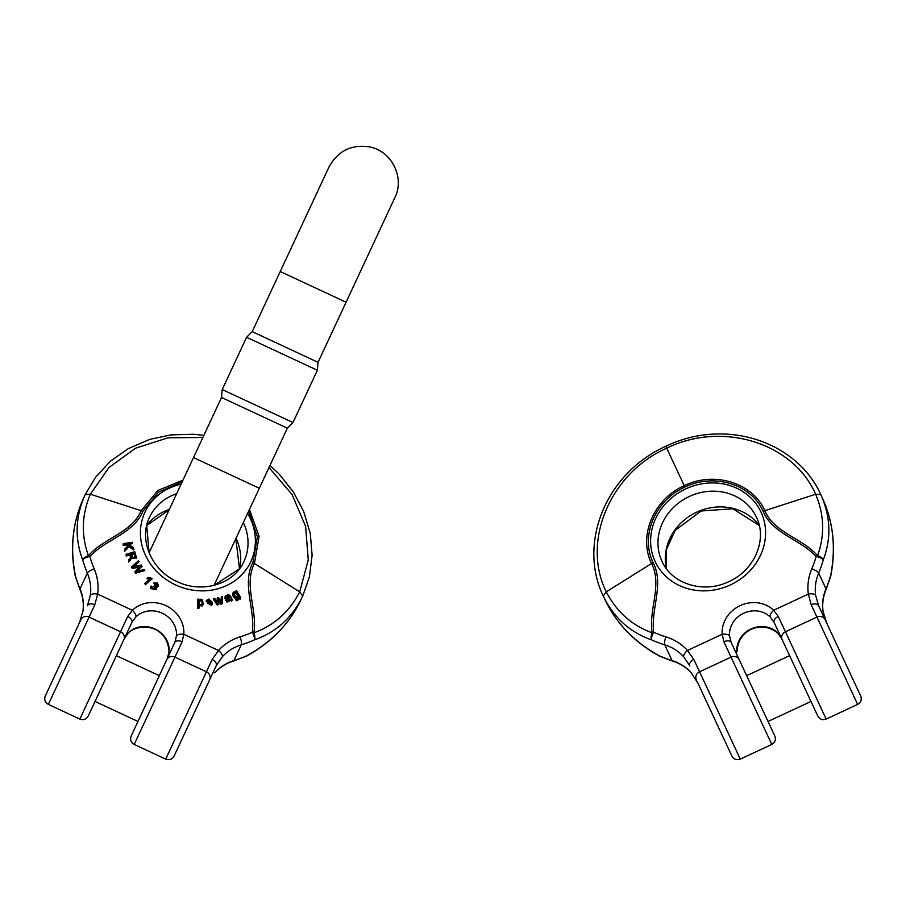<?xml version="1.0" encoding="UTF-8"?>
<svg xmlns="http://www.w3.org/2000/svg" width="906" height="906" viewBox="0 0 906 906"><rect width="100%" height="100%" fill="white"/><g stroke="black" fill="none" stroke-linecap="round" stroke-linejoin="round"><path stroke-width="1.36" d="M150.804 586.635L150.396 588.526L156.172 589.647L156.455 589.047L150.679 587.926L151.087 586.035L151.959 586.952M152.038 586.794L152.525 588.968L153.952 589.466L155.413 588.504L154.779 586.522L153.771 586.703L155.232 588.798M154.054 586.091L157.463 585.423L156.908 583.804L154.654 583.849L153.85 582.988L154.371 584.449L156.625 584.415L157.27 585.718M156.5 587.62L158.493 585.967L156.07 586.895L156.455 589.047M217.349 605.106L218.844 604.245L217.349 605.106L213.352 599.296L214.779 598.447L217.791 603.079L217.689 601.743L217.417 602.467M217.689 601.743L217.18 598.458L217.406 602.354M217.463 597.858L218.629 597.598L221.438 602.139L221.302 597.009L221.121 601.607M220.996 604.313L222.468 603.441L220.996 604.313L218.584 600.372M197.678 608.594L199.116 608.028L197.678 608.594L197.655 599.149L198.81 599.194L198.844 600.214L200.713 599.183L202.219 599.67L203.306 604.268L201.993 606.012L198.72 605.401M131.857 566.748L138.471 560.655L139.15 561.731L133.341 566.76L141.245 564.993L142.083 566.295L136.353 571.471L144.122 569.489L144.801 570.554L135.617 572.626L134.903 571.505L140.702 566.137L132.627 567.949L131.857 566.748L131.585 567.36L132.344 568.549L140.419 566.748M133.057 567.371L139.15 561.731M137.021 571.301L142.083 566.295M134.903 571.505L135.334 573.226L144.801 570.554M210.86 604.211L211.415 603.26L212.57 603.351L211.789 604.902L206.409 600.508L208.788 599.002L212.434 602.365L207.406 602.762L209.807 604.574L211.415 603.26L210.577 604.823M206.409 600.508L206.138 601.12L211.506 605.514L212.287 603.962M207.599 603.328L212.434 602.365M127.871 545.967L126.364 544.936L123.171 545.389L123.182 543.623L123.454 544.778L126.647 544.336L126.364 544.936M126.647 544.336L128.346 545.491L124.53 549.33L124.869 550.757L129.309 546.148L133.918 549.308L133.533 547.688L128.176 544.121L132.548 543.509L128.879 544.585M133.918 549.308L133.635 549.919L129.026 546.76L124.586 551.369L124.53 549.33M231.63 600.429L230.905 599.806L227.361 601.573L226.058 599.693L225.775 600.293L226.013 599.523L227.078 602.173L230.634 600.406L231.347 601.04L232.672 600.044L231.347 601.04M226.07 597.224L228.278 596.488L229.059 597.405M224.858 598.481L226.262 597.654L224.858 598.481L225.424 596.329M145.345 584.766L151.891 579.013L145.345 584.766L144.801 583.339L149.898 578.866L148.573 578.572L148.29 579.172L149.626 579.466M148.573 578.572L147.293 578.073L147.01 578.685L148.29 579.172M235.719 599.183L236.794 598.832C238.561 599.387 239.456 598.855 239.478 597.235L238.799 596.057C236.545 598.821 234.541 598.277 232.785 594.415L233.952 591.901L236.07 591.845L235.605 591.131L236.568 590.621L240.656 597.462L237.213 600.236L235.719 599.183L235.435 599.783L236.93 600.848L240.373 598.062M232.933 592.932L232.502 595.027C234.258 598.877 236.273 599.432 238.527 596.669L239.263 598.447M126.07 554.302L134.745 551.709L136.523 557.779L131.755 557.383L129.014 561.471L128.482 560.168L130.702 557.417L130.894 555.525L130.373 554.268L126.534 555.423L126.07 554.302L126.251 556.035L130.09 554.88L130.419 558.028M131.563 558.153L136.24 558.39L136.523 557.779M128.482 560.168L128.731 562.071L131.574 558.141M182.151 481.89L158.607 492.049L142.922 511.256C133.375 533.94 105.855 539.206 89.875 556.488A113.692 103.046 25 0 0 94.213 568.889A53.692 48.664 -155 0 1 97.644 594.098L94.813 604.755L48.358 704.392C45.04 702.433 44.02 699.636 45.3 696.001L80.928 619.602L73.454 635.627L79.4 622.875L83.012 611.052A47.372 42.933 25 0 0 80 588.809A120.011 108.765 -155 0 1 75.413 575.718C69.932 548.209 72.627 522.388 83.488 498.277C72.582 522.479 69.841 548.402 75.255 576.023A6.319 0.997 167.3 0 0 75.311 576.114M48.358 704.392L79.841 719.081L120.555 631.765L89.071 617.088A6.319 5.73 25 0 0 80.928 619.602L73.454 635.627M52.095 681.425L67.293 648.843M169.139 651.573A23.692 21.472 25 0 0 154.96 628.968A23.692 21.472 25 0 0 128.527 632.637A6.319 2.525 45.7 0 1 128.312 632.954C139.547 622.286 167.406 624.959 169.037 651.946A6.319 2.525 -175.7 0 1 169.139 651.573L167.202 658.764L174.835 642.388L176.477 635.853A23.692 21.472 25 0 0 162.299 613.249A23.692 21.472 25 0 0 135.866 616.918L131.902 622.365L88.233 716.023C86.274 719.341 83.477 720.361 79.841 719.081M127.712 616.431A6.319 3.613 -155 0 1 131.902 622.365L123.862 639.625A6.319 5.73 -155 0 0 120.555 631.765L127.712 616.431L132.367 610.293A30 27.191 -155 0 1 165.843 605.638A30 27.191 -155 0 1 183.805 634.268A6.319 2.525 4.3 0 0 176.477 635.853M94.813 604.755A6.319 4.032 -155 0 0 87.395 605.74L90.351 595.321A47.372 42.933 25 0 0 87.327 573.09A120.011 108.765 -155 0 1 82.752 559.999A6.319 3.137 -19.1 0 1 88.448 555.718A6.319 2.65 -146.9 0 1 89.875 556.488A6.319 2.106 164.3 0 0 82.752 559.999C74.53 538.345 75.345 516.556 85.187 494.631L90.362 494.223C81.71 514.812 81.076 535.31 88.448 555.718C103.726 537.96 131.653 533.09 141.234 510.599L157.916 490.44L182.978 480.123M248.663 511.131L257.406 536.782L252.876 562.535C241.642 584.427 255.288 608.889 252.321 632.241A113.692 103.046 -155 0 1 240.033 636.884A53.692 48.664 25 0 0 218.527 650.463L212.174 659.477A6.319 4.032 25 0 1 216.194 665.797L174.099 756.068L216.194 665.797L222.264 656.839A47.372 42.933 -155 0 1 241.245 644.857A120.011 108.765 25 0 0 254.224 639.953C276.081 632.331 292.253 617.699 302.717 596.069L299.705 591.845C289.501 611.709 274.212 625.367 253.839 632.83C257.61 609.727 243.397 585.197 254.461 563.396L259.082 536.307L249.467 509.421M240.033 636.884A6.319 1.891 72.8 0 1 241.245 644.857L233.918 660.587A120.011 108.765 25 0 0 246.885 655.684C271.483 642.184 289.535 623.532 301.019 599.715C289.49 623.634 271.404 642.388 246.76 656.001A6.319 0.997 62.7 0 1 246.647 656.012M128.527 632.637L124.269 638.741L116.387 655.65L159.32 675.672L167.202 658.764L159.32 675.672L116.387 655.65M135.866 616.918A6.319 2.525 -134.3 0 0 132.367 610.293L97.644 594.098A6.319 2.571 -172 0 0 90.351 595.321M182.095 641.788A6.319 3.613 25 0 0 174.835 642.388L131.166 736.046C129.886 739.681 130.906 742.478 134.224 744.438L182.095 641.788L183.805 634.268L218.527 650.463A6.319 2.571 42 0 1 222.264 656.839M214.756 672.841L214.937 672.569A47.372 42.933 -155 0 1 233.918 660.587A6.319 1.891 -107.2 0 1 233.442 661.063C225.956 663.43 219.728 667.348 214.756 672.841A6.319 2.571 -138 0 0 214.937 672.569M254.224 639.953A6.319 3.137 -110.9 0 0 253.839 632.83A6.319 2.65 16.9 0 0 252.321 632.241A6.319 2.106 65.7 0 1 254.224 639.953M75.413 575.718A6.319 0.997 167.3 0 0 75.255 576.023A6.319 6.319 0 0 0 75.334 576.341A6.319 2.106 -15.7 0 1 75.413 575.718M94.213 568.889A6.319 1.891 157.2 0 0 87.327 573.09L80 588.809A6.319 1.891 -22.8 0 0 79.932 589.478C82.933 596.737 83.93 604.03 82.922 611.357A6.319 2.571 8 0 1 83.012 611.052M145.628 584.155L144.801 583.339M147.293 578.073L148.074 577.394L152.174 578.402M233.873 593.77L234.609 592.728L233.873 593.77L235.82 596.771L237.202 596.692L237.961 595.65C237.565 593.419 236.443 592.445 234.609 592.728L234.326 593.328C236.16 593.045 237.281 594.019 237.678 596.261L237.666 596.329M239.444 598.175L239.478 597.235L239.195 597.835M232.785 594.415L232.502 595.027M238.799 596.057L238.346 597.28M240.656 597.462L240.203 599.149M233.589 594.381L234.326 593.328M229.796 597.733L227.202 599.636L227.859 600.576L229.818 599.84L229.796 597.733L229.535 600.44M229.943 598.051L229.66 598.651M228.278 598.685L229.512 598.334M227.202 599.636L227.995 599.296M230.905 599.806L230.634 600.406M227.361 601.573L227.078 602.173M226.296 598.911L229.331 596.805L228.561 595.876L228.278 596.488M228.561 595.876L226.976 596.59M227.259 595.989L226.285 596.76M226.341 596.624L226.262 597.654L226.341 596.624M225.141 597.869L225.707 595.729L228.357 594.71C229.762 595.038 230.973 596.59 231.993 599.33L232.672 600.044M224.915 596.997L225.707 595.729M123.454 544.778L123.171 545.389M124.869 550.757L124.586 551.369M129.309 546.148L129.026 546.76M132.548 543.509L132.276 542.354L123.182 543.623M207.27 601.278L208.663 600.599L210.849 602.071M210.498 600.44L207.667 600.553L207.248 601.765L211.132 601.459L210.498 600.44L210.215 601.04M207.383 601.154L207.248 601.765M208.946 599.999L208.663 600.599M212.57 603.351L211.506 605.514M132.627 567.949L132.344 568.549M138.754 569.432L138.471 570.033M135.617 572.626L135.334 573.226M139.581 566.386L139.298 566.997M131.551 554.438L133.929 553.725L135.209 557.473M134.213 553.113L131.359 553.974L132.933 557.394L135.39 557.179L133.929 553.725M135.277 555.695L134.994 556.295M126.534 555.423L126.251 556.035M130.792 559.364L130.509 559.965M129.014 561.471L128.731 562.071M131.087 556.137L130.804 556.737M130.894 555.525L130.611 556.125M130.373 554.268L130.09 554.88M199.014 601.459L200.362 600.78C202.129 601.403 202.582 602.762 201.721 604.857M199.139 601.142L199.399 600.735C198.55 602.943 199.003 604.291 200.747 604.766L202.004 604.257C202.865 602.162 202.412 600.803 200.634 600.168L199.127 601.335M200.634 600.168L200.362 600.78M197.961 607.983L197.655 599.149M203.306 604.268L201.993 606.012M202.276 605.412L199.003 604.789L199.116 608.028M217.633 604.506L213.635 598.696M221.392 600.859L221.109 601.471M221.302 597.009L222.457 596.76L222.468 603.441M221.279 603.702L219.15 600.236L218.867 600.848M219.15 600.236L218.516 599.172L218.844 604.245M150.566 587.043L151.087 586.035M154.779 586.522L154.496 587.122M156.908 583.804L156.625 584.415M155.798 583.396L155.515 583.996M154.654 583.849L154.371 584.449M153.85 582.988L157.519 583.045L158.493 585.967M259.331 488.277L287.361 428.164L221.528 397.474L193.499 457.575L259.331 488.277L214.054 585.367L235.832 538.674L239.501 568.809L214.054 585.367M280.248 271.528L328.969 167.055C337.791 150.951 351.279 144.235 369.444 146.874C392.117 151.053 404.914 178.244 394.801 197.757L346.081 302.23L280.248 271.528L252.219 331.63L318.051 362.332L317.36 370.271L246.591 337.27L222.219 389.535L292.989 422.536L317.36 370.271M221.528 397.474L222.219 389.535M252.219 331.63L246.591 337.27M169.773 653.26L167.214 658.753M826.046 589.534A6.319 1.891 22.8 0 0 826.068 589.478C823.067 596.737 822.07 604.03 823.078 611.357L826.6 622.875L818.605 605.729L860.7 696.001L826.476 622.603M832.546 635.627L860.7 696.001C861.98 699.636 860.96 702.433 857.642 704.392L816.929 617.077L785.445 631.765L826.159 719.081C822.523 720.361 819.726 719.341 817.767 716.023L789.613 655.65L746.68 675.661L739.205 659.647A6.319 5.73 155 0 0 731.063 657.122L771.776 744.438C775.094 742.478 776.114 739.681 774.834 736.046L731.153 642.388A6.319 3.613 155 0 0 723.905 641.788L722.195 634.268A6.319 2.525 175.7 0 1 729.523 635.853L731.153 642.388M810.972 701.448L768.028 721.459L810.972 701.448L817.767 716.023L782.138 639.625A6.319 5.73 -25 0 1 785.445 631.765L778.288 616.42L773.633 610.282A30 27.191 -25 0 0 740.157 605.638A30 27.191 -25 0 0 722.195 634.268L687.473 650.463L693.826 659.477A6.319 4.032 155 0 0 689.806 665.797L683.724 656.839A47.372 42.933 -25 0 0 664.755 644.857A120.011 108.765 155 0 1 651.776 639.953C629.919 632.331 613.747 617.699 603.271 596.069L606.284 591.845C616.499 611.697 631.788 625.367 652.161 632.83C648.379 609.715 662.603 585.197 651.539 563.396C638.017 536.295 653.577 499.161 684.223 485.684L666.725 448.164C722.286 420.826 793.226 442.785 815.638 494.223C824.29 514.801 824.924 535.299 817.552 555.706C802.274 537.96 774.347 533.09 764.755 510.588C752.693 482.819 714.245 470.871 684.223 485.684L684.868 487.066C714.121 472.762 751.312 484.223 763.078 511.256C772.625 533.94 800.145 539.206 816.125 556.488A113.692 103.046 155 0 1 811.776 568.889A53.692 48.664 -25 0 0 808.356 594.087L811.176 604.755A6.319 4.032 -25 0 1 818.605 605.729L815.649 595.321A47.372 42.933 155 0 1 818.673 573.09A120.011 108.765 -25 0 0 823.248 559.987C831.47 538.345 830.655 516.556 820.813 494.631L815.638 494.223L763.078 511.256M608.062 605.786L604.982 599.715C616.51 623.634 634.596 642.388 659.24 656.001A6.319 0.997 117.3 0 0 659.353 656.012M825.185 504.54L822.512 498.277C833.418 522.479 836.159 548.402 830.745 576.023A6.319 0.997 12.7 0 1 830.689 576.114M696.272 679.659A6.319 5.73 -25 0 1 699.568 671.799L740.293 759.115C736.657 760.406 733.86 759.387 731.901 756.068L697.665 682.671M725.094 741.482L697.79 682.931L691.063 672.569A47.372 42.933 -25 0 0 672.082 660.587A120.011 108.765 155 0 1 659.115 655.672C634.506 642.184 616.465 623.532 604.982 599.715C616.51 623.634 634.596 642.388 659.24 655.989A6.319 6.319 0 0 0 659.545 656.137A6.319 2.106 114.3 0 1 659.477 656.114M736.861 651.573A6.319 2.525 -4.3 0 1 736.952 651.946L736.861 651.573A23.692 21.472 155 0 1 751.04 628.968A23.692 21.472 155 0 1 777.461 632.637L781.731 638.741L789.613 655.65M729.523 635.853A23.692 21.472 155 0 1 743.701 613.237A23.692 21.472 155 0 1 770.134 616.918L774.098 622.365L782.138 639.625M830.643 576.409A6.319 2.106 15.7 0 0 830.666 576.341L826.068 589.478C823.067 596.726 822.07 604.019 823.078 611.357L822.976 611.052A47.372 42.933 155 0 1 826 588.809A120.011 108.765 -25 0 0 830.587 575.718C836.057 548.198 833.373 522.388 822.512 498.277C833.418 522.479 836.159 548.39 830.745 576.023A6.319 0.997 12.7 0 0 830.587 575.718A6.319 2.106 -164.3 0 1 830.666 576.341A6.319 2.106 15.7 0 0 830.677 576.284M777.461 632.637A6.319 2.525 134.3 0 0 777.688 632.954C766.453 622.286 738.594 624.959 736.963 651.946C736 636.476 755.955 616.861 777.688 632.954L781.731 638.741M738.786 658.753L746.68 675.661M672.614 661.074A6.319 1.891 107.2 0 1 672.558 661.063C680.044 663.43 686.272 667.348 691.244 672.841A6.319 2.571 -42 0 1 691.063 672.569M823.248 559.987A6.319 3.137 -160.9 0 0 817.552 555.706A6.319 2.65 -33.1 0 0 816.125 556.488A6.319 2.106 15.7 0 1 823.248 559.987M770.134 616.918A6.319 2.525 -45.7 0 1 773.633 610.282L808.356 594.087A6.319 2.571 -8 0 1 815.649 595.321M774.098 622.365A6.319 3.613 -25 0 1 778.288 616.42M684.868 487.066C655.106 500.282 639.976 536.137 653.113 562.524C664.358 584.415 650.712 608.889 653.668 632.229A6.319 2.106 114.3 0 0 651.776 639.953A6.319 3.137 -69.1 0 1 652.161 632.83A6.319 2.65 163.1 0 1 653.668 632.229A113.692 103.046 -25 0 0 665.967 636.884A53.692 48.664 155 0 1 687.473 650.463A6.319 2.571 138 0 0 683.724 656.839M247.621 513.396A58.426 52.956 -155 0 1 241.03 575.525A58.426 52.956 -155 0 1 175.515 584.891A58.426 52.956 -155 0 1 140.487 530.078A58.426 52.956 -155 0 1 181.064 484.246M176.625 493.747A52.106 47.225 25 0 0 149.547 517.292C138.437 539.251 151.313 570.259 177.066 581.584C202.287 594.03 234.314 583.962 243.997 561.335A52.106 47.225 25 0 0 243.352 522.547M239.546 568.764A52.106 47.225 25 0 0 236.013 538.266M169.297 509.478A52.106 47.225 25 0 0 146.715 525.48M202.876 437.462L167.95 437.813L135.628 448.164L108.924 467.541L90.362 494.223L142.922 511.256M212.174 659.477L206.421 671.81L174.937 657.122A6.319 5.73 25 0 0 166.795 659.647M209.728 679.67A6.319 5.73 -155 0 0 206.421 671.81L165.707 759.126L134.224 744.438M269.014 467.519L292.106 494.597L305.616 526.409L308.267 559.908L299.705 591.845L252.876 562.535M237.213 600.236L236.93 600.848M150.679 587.926L150.396 588.526M659.602 656.159A6.319 2.106 114.3 0 1 659.545 656.137L672.558 661.063A6.319 1.891 -72.8 0 1 672.082 660.587L664.755 644.857A6.319 1.891 107.2 0 1 665.967 636.884M830.666 576.329A6.319 6.319 0 0 0 830.745 576.023A6.319 6.319 0 0 1 830.666 576.341L826.068 589.478A6.319 1.891 -157.2 0 0 826 588.809L818.673 573.09A6.319 1.891 22.8 0 0 811.776 568.889M666.454 568.764A52.106 47.225 155 0 1 696.601 512.23A52.106 47.225 155 0 1 759.285 525.48M662.003 561.335A52.106 47.225 155 0 1 689.273 496.511A52.106 47.225 155 0 1 756.453 517.292C767.552 539.251 754.687 570.259 728.934 581.573C703.713 594.03 671.686 583.951 662.003 561.335M825.072 619.602A6.319 5.73 155 0 0 816.929 617.077L811.176 604.755M693.826 659.477L699.568 671.799L731.063 657.122L723.905 641.788M730.474 584.88A58.426 52.956 -25 0 0 742.773 491.516A58.426 52.956 -25 0 0 651.052 534.28A58.426 52.956 -25 0 0 730.474 584.88M820.813 494.631C797.393 442.343 726.759 417.1 665.831 446.239L666.725 448.164C610.078 473.147 581.29 541.607 606.284 591.845L653.113 562.524M203.861 435.356L193.771 434.28L170.838 434.891L149.569 439.444L128.256 448.64L110.362 461.245L95.572 477.224L85.187 494.631L95.583 477.224L110.362 461.245L128.256 448.629L149.569 439.444L170.838 434.891L193.771 434.28L203.861 435.344M269.988 465.424L279.161 474.098L293.431 492.06L303.612 511.278L310.282 533.521L312.117 555.321L309.376 576.918L302.717 596.069L309.388 576.918L312.117 555.321L310.282 533.509L303.612 511.278L293.442 492.06L279.161 474.098L269.988 465.424M165.707 759.126C169.343 760.406 172.14 759.387 174.099 756.068M79.932 589.478L75.334 576.341M82.922 611.357L79.4 622.875M169.116 509.863L146.704 525.537L149.105 552.785L193.499 457.575M246.455 656.137L233.442 661.063M225.922 599.693L226.206 599.093M212.061 604.778L212.344 604.166M95.028 701.448L137.972 721.47M346.081 302.23L318.051 362.332M287.361 428.164L292.989 422.536M826.159 719.081L857.642 704.392L826.159 719.081C822.523 720.361 819.726 719.341 817.767 716.023M771.776 744.438L740.293 759.115L771.776 744.438C775.094 742.478 776.114 739.681 774.834 736.046M666.488 568.809L666.42 549.523L675.185 530.372L701.131 510.984L732.92 508.753L759.296 525.537L732.92 508.753L701.131 510.973L675.185 530.372L666.42 549.523L666.488 568.809M691.244 672.841L697.79 682.931L691.244 672.83C686.272 667.348 680.044 663.418 672.558 661.063L659.534 656.137M857.642 704.392C860.96 702.433 861.98 699.636 860.7 696.001M740.293 759.115C736.657 760.394 733.86 759.375 731.889 756.057M665.831 446.239C604.336 474.178 578.277 544.529 603.271 596.069"/></g></svg>

